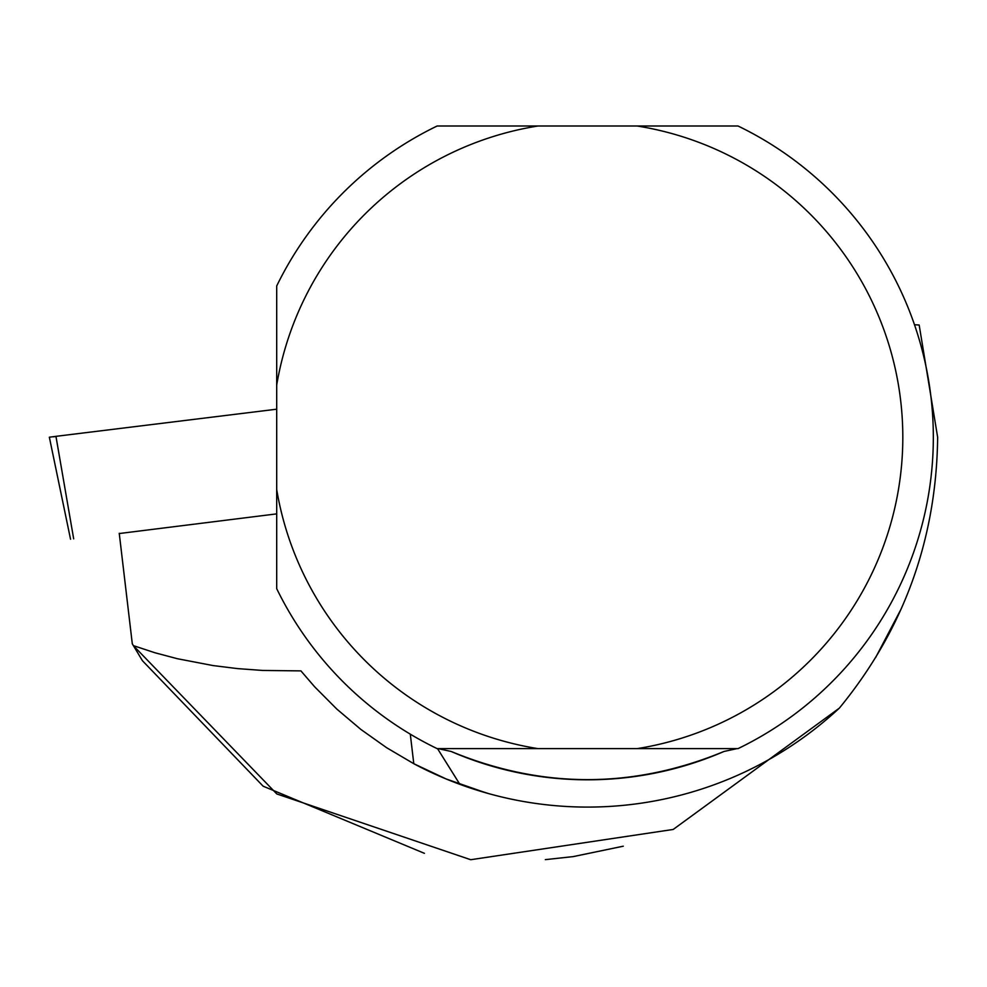 <?xml version="1.0" encoding="UTF-8"?>
<svg xmlns="http://www.w3.org/2000/svg" width="987" height="987" viewBox="0 0 987 987"><rect width="100%" height="100%" fill="white"/><g stroke="black" fill="none" stroke-linecap="round" stroke-linejoin="round"><path stroke-width="1.48" d="M276.705 513.869L119.279 533.535M70.546 539.247L49.35 437.204L55.951 436.34L276.705 409.198L55.951 436.34L73.68 538.84M119.242 533.276L132.295 643.795L142.424 660.698L263.147 786.207L424.41 853.323M485.801 792.808L446.099 778.953L413.787 763.704L386.633 747.714L360.934 729.479L336.875 709.122L314.643 686.792L300.912 670.889L262.653 670.444L237.571 668.606L213.032 665.559L177.512 658.748L154.922 652.752L133.344 645.621L276.779 793.93L470.725 859.714L673.208 829.45L839.394 708.086C903.71 629.657 936.453 539.395 937.65 437.278L919.168 325.007L914.493 324.735M133.344 645.621L132.295 643.795M623.29 846.192L573.274 856.593L545.33 859.64M875.691 657.428L901.032 609.189M410.296 734.168L413.787 763.704A369.767 369.767 0 0 0 839.394 708.086M437.537 748.627L459.843 784.32L488.22 793.486M737.018 748.627L723.989 751.465A342.489 342.489 0 0 1 451.158 751.465L438.142 748.627M276.705 489.564L276.705 588.659A345.758 345.758 0 0 0 437.142 748.627L537.989 748.627A315.235 315.235 0 0 1 276.705 489.564L276.705 285.971A345.758 345.758 0 0 1 437.142 126.003L738.017 126.003A345.758 345.758 0 0 1 738.017 748.627L637.158 748.627A315.235 315.235 0 0 0 637.158 126.003M723.989 751.465C633.049 789.008 542.11 789.008 451.158 751.465M637.158 748.627L537.989 748.627M537.989 126.003A315.235 315.235 0 0 0 276.705 385.066M55.975 436.513L53.113 436.834"/></g></svg>
